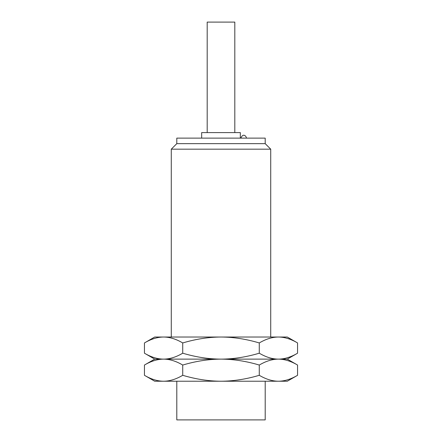<?xml version="1.0" encoding="UTF-8"?>
<svg xmlns="http://www.w3.org/2000/svg" width="442" height="442" viewBox="0 0 442 442"><rect width="100%" height="100%" fill="white"/><g stroke="black" fill="none" stroke-linecap="round" stroke-linejoin="round"><path stroke-width="0.66" d="M270.725 337.025L270.725 149.175L171.275 149.175L171.275 337.025M144.446 342.948C151.053 339.031 157.435 337.058 163.584 337.025C169.728 337.058 176.109 339.031 182.723 342.948C195.812 339.053 208.569 337.08 221 337.025L278.416 337.025C272.272 337.058 265.891 339.031 259.277 342.948C246.15 339.047 233.387 337.075 221 337.025L154.7 337.025L144.446 342.948L144.446 353.202C151.053 357.119 157.435 359.092 163.584 359.125L154.7 359.125L144.446 353.202M297.554 342.948C290.947 339.031 284.565 337.058 278.416 337.025L287.3 337.025L297.554 342.948L297.554 353.202C290.947 357.119 284.565 359.092 278.416 359.125L163.584 359.125C157.435 359.158 151.053 361.131 144.446 365.048L144.446 375.302L154.7 381.225L163.584 381.225C157.435 381.192 151.053 379.219 144.446 375.302M160.816 337.158L162.208 337.058M182.723 342.948L182.723 353.202C176.109 357.119 169.728 359.092 163.584 359.125C169.728 359.158 176.109 361.131 182.723 365.048L182.723 375.302C176.109 379.219 169.728 381.192 163.584 381.225L221 381.225C208.569 381.17 195.812 379.197 182.723 375.302M297.554 353.202L287.3 359.125L278.416 359.125C272.272 359.158 265.891 361.131 259.277 365.048C246.15 361.147 233.387 359.175 221 359.125C208.569 359.07 195.812 357.097 182.723 353.202M160.816 358.992L162.208 359.092M287.3 359.125L297.554 365.048C290.947 361.131 284.565 359.158 278.416 359.125C272.272 359.092 265.891 357.119 259.277 353.202C246.15 357.103 233.387 359.075 221 359.125C208.569 359.18 195.812 361.153 182.723 365.048M160.816 359.258L162.208 359.158M259.277 375.302C246.15 379.203 233.387 381.175 221 381.225L287.3 381.225L297.554 375.302C290.947 379.219 284.565 381.192 278.416 381.225C272.272 381.192 265.891 379.219 259.277 375.302L259.277 365.048M259.277 342.948L259.277 353.202M287.736 357.639L289.499 357.042M290.985 356.467L291.466 356.269M287.736 360.611L289.499 361.208M290.985 361.783L291.466 361.981M287.736 338.511L289.499 339.108M290.985 339.683L291.466 339.881M160.816 381.092L162.208 381.192M176.8 381.225L176.8 419.9L265.2 419.9L265.2 381.225M287.736 379.739L289.499 379.142M290.985 378.567L291.466 378.369M297.554 365.048L297.554 375.302M176.8 143.65L265.2 143.65L265.2 138.125L176.8 138.125L176.8 143.65L171.275 149.175M240.338 138.125L240.338 132.6L201.662 132.6L201.662 138.125M234.812 132.6L234.812 22.1L207.188 22.1L207.188 132.6M154.7 359.125L144.446 365.048M270.725 149.175L265.2 143.65M246.415 138.125C246.465 136.28 243.094 132.644 240.89 138.125"/></g></svg>
